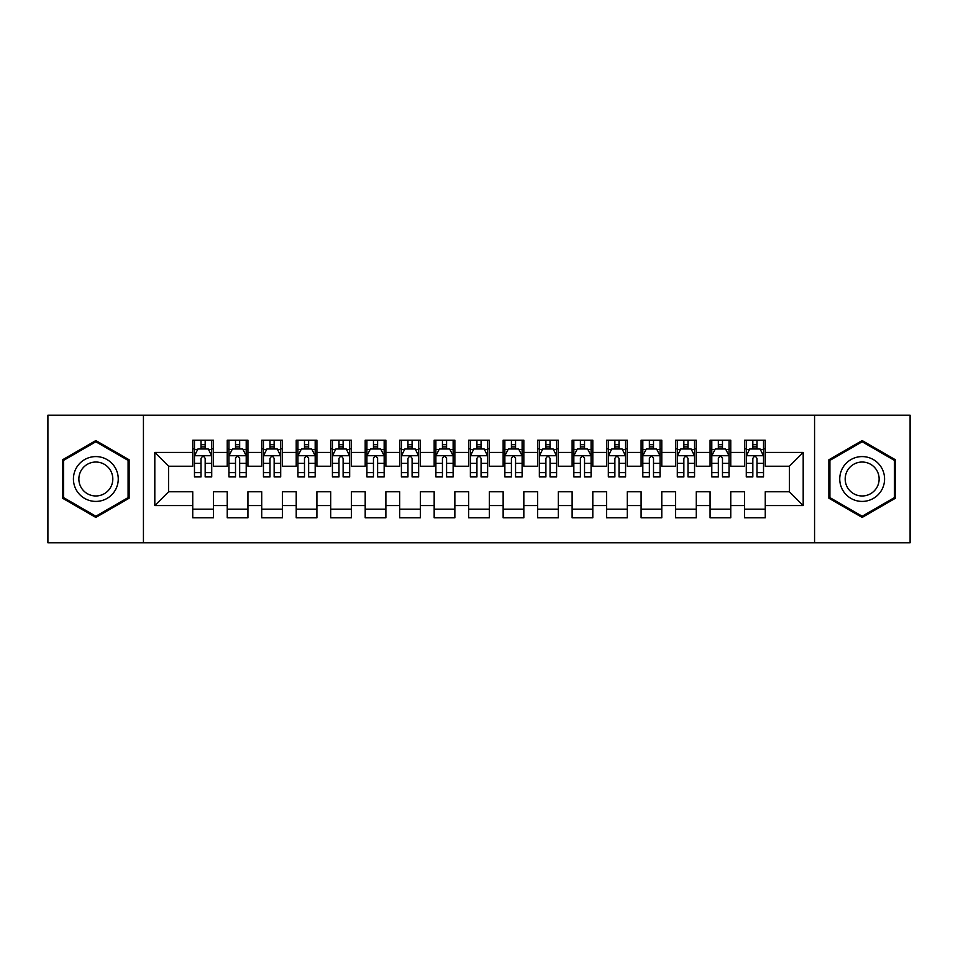 <?xml version="1.0" encoding="UTF-8"?>
<svg xmlns="http://www.w3.org/2000/svg" width="958" height="958" viewBox="0 0 958 958"><rect width="100%" height="100%" fill="white"/><g stroke="black" fill="none" stroke-linecap="round" stroke-linejoin="round"><path stroke-width="1.44" d="M814.563 542.803L910.1 542.803L910.1 415.197L814.563 415.197L814.563 542.803L143.437 542.803L143.437 415.197L47.9 415.197L47.9 542.803L143.437 542.803M814.563 415.197L143.437 415.197M154.813 505.561L154.813 452.439L192.75 452.439L192.75 466.235L168.608 466.235L168.608 491.765L154.813 505.561L192.75 505.561L192.75 517.799L213.442 517.799L213.442 505.561L227.238 505.561L227.238 517.799L247.93 517.799L247.93 505.561L261.726 505.561L261.726 517.799L282.418 517.799L282.418 505.561L296.214 505.561L296.214 517.799L316.906 517.799L316.906 505.561L330.702 505.561L330.702 517.799L351.394 517.799L351.394 505.561L365.19 505.561L365.19 517.799L385.882 517.799L385.882 505.561L399.678 505.561L399.678 517.799L420.37 517.799L420.37 505.561L434.166 505.561L434.166 517.799L454.858 517.799L454.858 505.561L468.654 505.561L468.654 517.799L489.346 517.799L489.346 505.561L503.142 505.561L503.142 517.799L523.834 517.799L523.834 505.561L537.63 505.561L537.63 517.799L558.322 517.799L558.322 505.561L572.118 505.561L572.118 517.799L592.81 517.799L592.81 505.561L606.606 505.561L606.606 517.799L627.298 517.799L627.298 505.561L641.094 505.561L641.094 517.799L661.786 517.799L661.786 505.561L675.582 505.561L675.582 517.799L696.274 517.799L696.274 505.561L710.07 505.561L710.07 517.799L730.762 517.799L730.762 505.561L744.558 505.561L744.558 517.799L765.25 517.799L765.25 491.765L789.392 491.765L789.392 466.235L765.25 466.235L765.25 452.439L803.187 452.439L803.187 505.561L765.25 505.561M765.25 452.439L765.25 440.201L744.558 440.201L744.558 452.439L730.762 452.439L730.762 440.201L710.07 440.201L710.07 452.439L696.274 452.439L696.274 440.201L675.582 440.201L675.582 452.439L661.786 452.439L661.786 440.201L641.094 440.201L641.094 452.439L627.298 452.439L627.298 440.201L606.606 440.201L606.606 452.439L592.81 452.439L592.81 440.201L572.118 440.201L572.118 452.439L558.322 452.439L558.322 440.201L537.63 440.201L537.63 452.439L523.834 452.439L523.834 440.201L503.142 440.201L503.142 452.439L489.346 452.439L489.346 440.201L468.654 440.201L468.654 452.439L454.858 452.439L454.858 440.201L434.166 440.201L434.166 452.439L420.37 452.439L420.37 440.201L399.678 440.201L399.678 452.439L385.882 452.439L385.882 440.201L365.19 440.201L365.19 452.439L351.394 452.439L351.394 440.201L330.702 440.201L330.702 452.439L316.906 452.439L316.906 440.201L296.214 440.201L296.214 452.439L282.418 452.439L282.418 440.201L261.726 440.201L261.726 452.439L247.93 452.439L247.93 440.201L227.238 440.201L227.238 452.439L213.442 452.439L213.442 440.201L192.75 440.201L192.75 452.439M730.762 505.561L730.762 491.765L744.558 491.765L744.558 505.561M803.187 452.439L789.392 466.235M696.274 505.561L696.274 491.765L710.07 491.765L710.07 505.561M744.558 452.439L744.558 466.235L730.762 466.235L730.762 452.439M661.786 505.561L661.786 491.765L675.582 491.765L675.582 505.561M710.07 452.439L710.07 466.235L696.274 466.235L696.274 452.439M627.298 505.561L627.298 491.765L641.094 491.765L641.094 505.561M675.582 452.439L675.582 466.235L661.786 466.235L661.786 452.439M592.81 505.561L592.81 491.765L606.606 491.765L606.606 505.561M641.094 452.439L641.094 466.235L627.298 466.235L627.298 452.439M558.322 505.561L558.322 491.765L572.118 491.765L572.118 505.561M606.606 452.439L606.606 466.235L592.81 466.235L592.81 452.439M523.834 505.561L523.834 491.765L537.63 491.765L537.63 505.561M572.118 452.439L572.118 466.235L558.322 466.235L558.322 452.439M489.346 505.561L489.346 491.765L503.142 491.765L503.142 505.561M537.63 452.439L537.63 466.235L523.834 466.235L523.834 452.439M454.858 505.561L454.858 491.765L468.654 491.765L468.654 505.561M503.142 452.439L503.142 466.235L489.346 466.235L489.346 452.439M420.37 505.561L420.37 491.765L434.166 491.765L434.166 505.561M468.654 452.439L468.654 466.235L454.858 466.235L454.858 452.439M385.882 505.561L385.882 491.765L399.678 491.765L399.678 505.561M434.166 452.439L434.166 466.235L420.37 466.235L420.37 452.439M351.394 505.561L351.394 491.765L365.19 491.765L365.19 505.561M399.678 452.439L399.678 466.235L385.882 466.235L385.882 452.439M316.906 505.561L316.906 491.765L330.702 491.765L330.702 505.561M365.19 452.439L365.19 466.235L351.394 466.235L351.394 452.439M282.418 505.561L282.418 491.765L296.214 491.765L296.214 505.561M330.702 452.439L330.702 466.235L316.906 466.235L316.906 452.439M247.93 505.561L247.93 491.765L261.726 491.765L261.726 505.561M296.214 452.439L296.214 466.235L282.418 466.235L282.418 452.439M213.442 505.561L213.442 491.765L227.238 491.765L227.238 505.561M261.726 452.439L261.726 466.235L247.93 466.235L247.93 452.439M168.608 491.765L192.75 491.765L192.75 505.561M227.238 452.439L227.238 466.235L213.442 466.235L213.442 452.439M744.558 448.823L746.282 448.823M763.526 448.823L765.25 448.823M710.07 448.823L711.794 448.823M729.038 448.823L730.762 448.823M675.582 448.823L677.306 448.823M694.55 448.823L696.274 448.823M641.094 448.823L642.818 448.823M660.062 448.823L661.786 448.823M606.606 448.823L608.33 448.823M625.574 448.823L627.298 448.823M572.118 448.823L573.842 448.823M591.086 448.823L592.81 448.823M537.63 448.823L539.354 448.823M556.598 448.823L558.322 448.823M503.142 448.823L504.866 448.823M522.11 448.823L523.834 448.823M468.654 448.823L470.378 448.823M487.622 448.823L489.346 448.823M434.166 448.823L435.89 448.823M453.134 448.823L454.858 448.823M399.678 448.823L401.402 448.823M418.646 448.823L420.37 448.823M365.19 448.823L366.914 448.823M384.158 448.823L385.882 448.823M330.702 448.823L332.426 448.823M349.67 448.823L351.394 448.823M296.214 448.823L297.938 448.823M315.182 448.823L316.906 448.823M261.726 448.823L263.45 448.823M280.694 448.823L282.418 448.823M227.238 448.823L228.962 448.823M246.206 448.823L247.93 448.823M192.75 448.823L194.474 448.823M211.718 448.823L213.442 448.823M192.75 509.177L213.442 509.177M227.238 509.177L247.93 509.177M261.726 509.177L282.418 509.177M296.214 509.177L316.906 509.177M330.702 509.177L351.394 509.177M365.19 509.177L385.882 509.177M399.678 509.177L420.37 509.177M434.166 509.177L454.858 509.177M468.654 509.177L489.346 509.177M503.142 509.177L523.834 509.177M537.63 509.177L558.322 509.177M572.118 509.177L592.81 509.177M606.606 509.177L627.298 509.177M641.094 509.177L661.786 509.177M675.582 509.177L696.274 509.177M710.07 509.177L730.762 509.177M744.558 509.177L765.25 509.177M154.813 452.439L168.608 466.235M789.392 491.765L803.187 505.561M129.114 459.78L95.836 440.572L62.557 459.78L62.557 498.22L95.836 517.428L129.114 498.22L129.114 459.78M828.886 459.78L828.886 498.22L862.164 517.428L895.443 498.22L895.443 459.78L862.164 440.572L828.886 459.78M205.168 444.68L201.024 444.68M211.718 472.605L205.168 472.605L205.168 476.928L211.718 476.928L211.718 455.888L208.269 448.991L197.923 448.991L194.474 455.888L194.474 476.928L201.024 476.928L201.024 472.605L194.474 472.605M194.474 455.888L194.474 440.201M211.718 455.888L211.718 440.201M201.024 448.991L201.024 440.201M205.168 440.201L205.168 448.991M205.168 472.605L205.168 458.475C203.791 455.816 202.413 455.816 201.024 458.475L201.024 472.605M205.168 448.823L201.024 448.823M239.656 444.68L235.512 444.68M246.206 472.605L239.656 472.605L239.656 476.928L246.206 476.928L246.206 455.888L242.757 448.991L232.411 448.991L228.962 455.888L228.962 476.928L235.512 476.928L235.512 472.605L228.962 472.605M228.962 455.888L228.962 440.201M246.206 455.888L246.206 440.201M235.512 448.991L235.512 440.201M239.656 440.201L239.656 448.991M239.656 472.605L239.656 458.475C238.279 455.816 236.901 455.816 235.512 458.475L235.512 472.605M239.656 448.823L235.512 448.823M274.144 444.68L270 444.68M280.694 472.605L274.144 472.605L274.144 476.928L280.694 476.928L280.694 455.888L277.245 448.991L266.899 448.991L263.45 455.888L263.45 476.928L270 476.928L270 472.605L263.45 472.605M263.45 455.888L263.45 440.201M280.694 455.888L280.694 440.201M270 448.991L270 440.201M274.144 440.201L274.144 448.991M274.144 472.605L274.144 458.475C272.767 455.816 271.389 455.816 270 458.475L270 472.605M274.144 448.823L270 448.823M115.247 467.791A22.417 22.417 0 0 0 84.627 459.589A22.417 22.417 0 0 0 76.424 490.209A22.417 22.417 0 0 0 107.045 498.411A22.417 22.417 0 0 0 115.247 467.791M110.541 470.51A16.969 16.969 0 0 0 87.358 464.307A16.969 16.969 0 0 0 81.143 487.49A16.969 16.969 0 0 0 104.326 493.693A16.969 16.969 0 0 0 110.541 470.51M95.836 516.23L63.587 497.621L63.587 460.379L95.836 441.77L128.085 460.379L128.085 497.621L95.836 516.23M881.576 467.791A22.417 22.417 0 0 0 850.955 459.589A22.417 22.417 0 0 0 842.753 490.209A22.417 22.417 0 0 0 873.373 498.411A22.417 22.417 0 0 0 881.576 467.791M876.857 470.51A16.969 16.969 0 0 0 853.674 464.307A16.969 16.969 0 0 0 847.459 487.49A16.969 16.969 0 0 0 870.642 493.693A16.969 16.969 0 0 0 876.857 470.51M862.164 516.23L829.915 497.621L829.915 460.379L862.164 441.77L894.413 460.379L894.413 497.621L862.164 516.23M308.632 444.68L304.488 444.68M315.182 472.605L308.632 472.605L308.632 476.928L315.182 476.928L315.182 455.888L311.733 448.991L301.387 448.991L297.938 455.888L297.938 476.928L304.488 476.928L304.488 472.605L297.938 472.605M297.938 455.888L297.938 440.201M315.182 455.888L315.182 440.201M304.488 448.991L304.488 440.201M308.632 440.201L308.632 448.991M308.632 472.605L308.632 458.475C307.255 455.816 305.877 455.816 304.488 458.475L304.488 472.605M308.632 448.823L304.488 448.823M343.12 444.68L338.976 444.68M349.67 472.605L343.12 472.605L343.12 476.928L349.67 476.928L349.67 455.888L346.221 448.991L335.875 448.991L332.426 455.888L332.426 476.928L338.976 476.928L338.976 472.605L332.426 472.605M332.426 455.888L332.426 440.201M349.67 455.888L349.67 440.201M338.976 448.991L338.976 440.201M343.12 440.201L343.12 448.991M343.12 472.605L343.12 458.475C341.743 455.816 340.365 455.816 338.976 458.475L338.976 472.605M343.12 448.823L338.976 448.823M377.608 444.68L373.464 444.68M384.158 472.605L377.608 472.605L377.608 476.928L384.158 476.928L384.158 455.888L380.709 448.991L370.363 448.991L366.914 455.888L366.914 476.928L373.464 476.928L373.464 472.605L366.914 472.605M366.914 455.888L366.914 440.201M384.158 455.888L384.158 440.201M373.464 448.991L373.464 440.201M377.608 440.201L377.608 448.991M377.608 472.605L377.608 458.475C376.231 455.816 374.853 455.816 373.464 458.475L373.464 472.605M377.608 448.823L373.464 448.823M412.096 444.68L407.952 444.68M418.646 472.605L412.096 472.605L412.096 476.928L418.646 476.928L418.646 455.888L415.197 448.991L404.851 448.991L401.402 455.888L401.402 476.928L407.952 476.928L407.952 472.605L401.402 472.605M401.402 455.888L401.402 440.201M418.646 455.888L418.646 440.201M407.952 448.991L407.952 440.201M412.096 440.201L412.096 448.991M412.096 472.605L412.096 458.475C410.719 455.816 409.341 455.816 407.952 458.475L407.952 472.605M412.096 448.823L407.952 448.823M446.584 444.68L442.44 444.68M453.134 472.605L446.584 472.605L446.584 476.928L453.134 476.928L453.134 455.888L449.685 448.991L439.339 448.991L435.89 455.888L435.89 476.928L442.44 476.928L442.44 472.605L435.89 472.605M435.89 455.888L435.89 440.201M453.134 455.888L453.134 440.201M442.44 448.991L442.44 440.201M446.584 440.201L446.584 448.991M446.584 472.605L446.584 458.475C445.207 455.816 443.829 455.816 442.44 458.475L442.44 472.605M446.584 448.823L442.44 448.823M481.072 444.68L476.928 444.68M487.622 472.605L481.072 472.605L481.072 476.928L487.622 476.928L487.622 455.888L484.173 448.991L473.827 448.991L470.378 455.888L470.378 476.928L476.928 476.928L476.928 472.605L470.378 472.605M470.378 455.888L470.378 440.201M487.622 455.888L487.622 440.201M476.928 448.991L476.928 440.201M481.072 440.201L481.072 448.991M481.072 472.605L481.072 458.475C479.695 455.816 478.317 455.816 476.928 458.475L476.928 472.605M481.072 448.823L476.928 448.823M515.56 444.68L511.416 444.68M522.11 472.605L515.56 472.605L515.56 476.928L522.11 476.928L522.11 455.888L518.661 448.991L508.315 448.991L504.866 455.888L504.866 476.928L511.416 476.928L511.416 472.605L504.866 472.605M504.866 455.888L504.866 440.201M522.11 455.888L522.11 440.201M511.416 448.991L511.416 440.201M515.56 440.201L515.56 448.991M515.56 472.605L515.56 458.475C514.183 455.816 512.805 455.816 511.416 458.475L511.416 472.605M515.56 448.823L511.416 448.823M550.048 444.68L545.904 444.68M556.598 472.605L550.048 472.605L550.048 476.928L556.598 476.928L556.598 455.888L553.149 448.991L542.803 448.991L539.354 455.888L539.354 476.928L545.904 476.928L545.904 472.605L539.354 472.605M539.354 455.888L539.354 440.201M556.598 455.888L556.598 440.201M545.904 448.991L545.904 440.201M550.048 440.201L550.048 448.991M550.048 472.605L550.048 458.475C548.671 455.816 547.293 455.816 545.904 458.475L545.904 472.605M550.048 448.823L545.904 448.823M584.536 444.68L580.392 444.68M591.086 472.605L584.536 472.605L584.536 476.928L591.086 476.928L591.086 455.888L587.637 448.991L577.291 448.991L573.842 455.888L573.842 476.928L580.392 476.928L580.392 472.605L573.842 472.605M573.842 455.888L573.842 440.201M591.086 455.888L591.086 440.201M580.392 448.991L580.392 440.201M584.536 440.201L584.536 448.991M584.536 472.605L584.536 458.475C583.159 455.816 581.781 455.816 580.392 458.475L580.392 472.605M584.536 448.823L580.392 448.823M619.024 444.68L614.88 444.68M625.574 472.605L619.024 472.605L619.024 476.928L625.574 476.928L625.574 455.888L622.125 448.991L611.779 448.991L608.33 455.888L608.33 476.928L614.88 476.928L614.88 472.605L608.33 472.605M608.33 455.888L608.33 440.201M625.574 455.888L625.574 440.201M614.88 448.991L614.88 440.201M619.024 440.201L619.024 448.991M619.024 472.605L619.024 458.475C617.647 455.816 616.269 455.816 614.88 458.475L614.88 472.605M619.024 448.823L614.88 448.823M653.512 444.68L649.368 444.68M660.062 472.605L653.512 472.605L653.512 476.928L660.062 476.928L660.062 455.888L656.613 448.991L646.267 448.991L642.818 455.888L642.818 476.928L649.368 476.928L649.368 472.605L642.818 472.605M642.818 455.888L642.818 440.201M660.062 455.888L660.062 440.201M649.368 448.991L649.368 440.201M653.512 440.201L653.512 448.991M653.512 472.605L653.512 458.475C652.135 455.816 650.757 455.816 649.368 458.475L649.368 472.605M653.512 448.823L649.368 448.823M688 444.68L683.856 444.68M694.55 472.605L688 472.605L688 476.928L694.55 476.928L694.55 455.888L691.101 448.991L680.755 448.991L677.306 455.888L677.306 476.928L683.856 476.928L683.856 472.605L677.306 472.605M677.306 455.888L677.306 440.201M694.55 455.888L694.55 440.201M683.856 448.991L683.856 440.201M688 440.201L688 448.991M688 472.605L688 458.475C686.623 455.816 685.245 455.816 683.856 458.475L683.856 472.605M688 448.823L683.856 448.823M722.488 444.68L718.344 444.68M729.038 472.605L722.488 472.605L722.488 476.928L729.038 476.928L729.038 455.888L725.589 448.991L715.243 448.991L711.794 455.888L711.794 476.928L718.344 476.928L718.344 472.605L711.794 472.605M711.794 455.888L711.794 440.201M729.038 455.888L729.038 440.201M718.344 448.991L718.344 440.201M722.488 440.201L722.488 448.991M722.488 472.605L722.488 458.475C721.111 455.816 719.733 455.816 718.344 458.475L718.344 472.605M722.488 448.823L718.344 448.823M756.976 444.68L752.832 444.68M763.526 472.605L756.976 472.605L756.976 476.928L763.526 476.928L763.526 455.888L760.077 448.991L749.731 448.991L746.282 455.888L746.282 476.928L752.832 476.928L752.832 472.605L746.282 472.605M746.282 455.888L746.282 440.201M763.526 455.888L763.526 440.201M752.832 448.991L752.832 440.201M756.976 440.201L756.976 448.991M756.976 472.605L756.976 458.475C755.599 455.816 754.221 455.816 752.832 458.475L752.832 472.605M756.976 448.823L752.832 448.823M211.634 455.721L194.558 455.721M194.474 449.41L197.719 449.41M208.473 449.41L211.718 449.41M201.024 463.361L194.474 463.361M211.718 463.361L205.168 463.361M205.168 446.883L201.024 446.883M246.122 455.721L229.046 455.721M228.962 449.41L232.207 449.41M242.961 449.41L246.206 449.41M235.512 463.361L228.962 463.361M246.206 463.361L239.656 463.361M239.656 446.883L235.512 446.883M280.61 455.721L263.534 455.721M263.45 449.41L266.695 449.41M277.449 449.41L280.694 449.41M270 463.361L263.45 463.361M280.694 463.361L274.144 463.361M274.144 446.883L270 446.883M315.098 455.721L298.022 455.721M297.938 449.41L301.183 449.41M311.937 449.41L315.182 449.41M304.488 463.361L297.938 463.361M315.182 463.361L308.632 463.361M308.632 446.883L304.488 446.883M349.586 455.721L332.51 455.721M332.426 449.41L335.671 449.41M346.425 449.41L349.67 449.41M338.976 463.361L332.426 463.361M349.67 463.361L343.12 463.361M343.12 446.883L338.976 446.883M384.074 455.721L366.998 455.721M366.914 449.41L370.159 449.41M380.913 449.41L384.158 449.41M373.464 463.361L366.914 463.361M384.158 463.361L377.608 463.361M377.608 446.883L373.464 446.883M418.562 455.721L401.486 455.721M401.402 449.41L404.647 449.41M415.401 449.41L418.646 449.41M407.952 463.361L401.402 463.361M418.646 463.361L412.096 463.361M412.096 446.883L407.952 446.883M453.05 455.721L435.974 455.721M435.89 449.41L439.135 449.41M449.889 449.41L453.134 449.41M442.44 463.361L435.89 463.361M453.134 463.361L446.584 463.361M446.584 446.883L442.44 446.883M487.538 455.721L470.462 455.721M470.378 449.41L473.623 449.41M484.377 449.41L487.622 449.41M476.928 463.361L470.378 463.361M487.622 463.361L481.072 463.361M481.072 446.883L476.928 446.883M522.026 455.721L504.95 455.721M504.866 449.41L508.111 449.41M518.865 449.41L522.11 449.41M511.416 463.361L504.866 463.361M522.11 463.361L515.56 463.361M515.56 446.883L511.416 446.883M556.514 455.721L539.438 455.721M539.354 449.41L542.599 449.41M553.353 449.41L556.598 449.41M545.904 463.361L539.354 463.361M556.598 463.361L550.048 463.361M550.048 446.883L545.904 446.883M591.002 455.721L573.926 455.721M573.842 449.41L577.087 449.41M587.841 449.41L591.086 449.41M580.392 463.361L573.842 463.361M591.086 463.361L584.536 463.361M584.536 446.883L580.392 446.883M625.49 455.721L608.414 455.721M608.33 449.41L611.575 449.41M622.329 449.41L625.574 449.41M614.88 463.361L608.33 463.361M625.574 463.361L619.024 463.361M619.024 446.883L614.88 446.883M659.978 455.721L642.902 455.721M642.818 449.41L646.063 449.41M656.817 449.41L660.062 449.41M649.368 463.361L642.818 463.361M660.062 463.361L653.512 463.361M653.512 446.883L649.368 446.883M694.466 455.721L677.39 455.721M677.306 449.41L680.551 449.41M691.305 449.41L694.55 449.41M683.856 463.361L677.306 463.361M694.55 463.361L688 463.361M688 446.883L683.856 446.883M728.954 455.721L711.878 455.721M711.794 449.41L715.039 449.41M725.793 449.41L729.038 449.41M718.344 463.361L711.794 463.361M729.038 463.361L722.488 463.361M722.488 446.883L718.344 446.883M763.442 455.721L746.366 455.721M746.282 449.41L749.527 449.41M760.281 449.41L763.526 449.41M752.832 463.361L746.282 463.361M763.526 463.361L756.976 463.361M756.976 446.883L752.832 446.883"/></g></svg>
